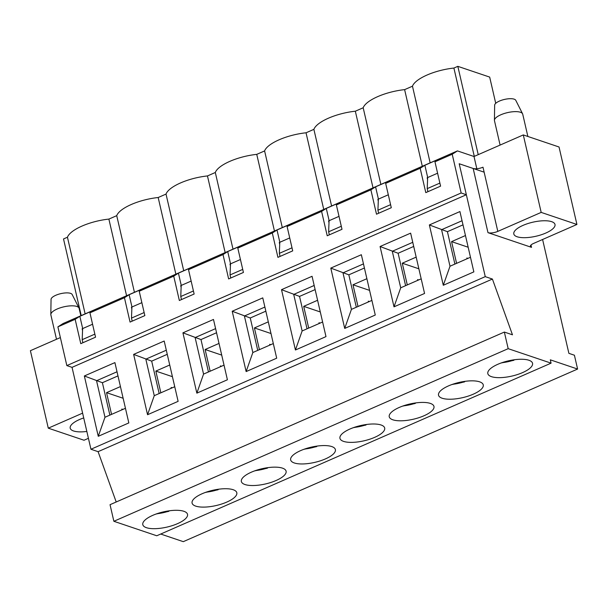 <?xml version="1.0" encoding="UTF-8"?>
<svg xmlns="http://www.w3.org/2000/svg" width="608" height="608" viewBox="0 0 608 608"><rect width="100%" height="100%" fill="white"/><g stroke="black" fill="none" stroke-linecap="round" stroke-linejoin="round"><path stroke-width="0.91" d="M523.29 134.923L559.033 146.992L576.924 224.466L541.181 212.397L523.29 134.923L474.004 156.499L476.824 168.728M576.924 224.466L533.543 243.451A7.25 2.47 167 0 0 530.381 246.4A7.25 2.47 167 0 0 531.529 247.357L487.988 232.659A7.25 2.47 167 0 0 497.808 231.39L482.988 167.192A7.25 2.47 -13 0 1 473.168 168.462L459.2 163.75L485.26 276.64L492.412 279.057L512.476 334.81L504.351 332.067L508.182 348.673L551.076 363.151L550.308 359.83L577.6 369.048L574.408 355.216L568.883 353.347L542.594 239.491M541.181 212.397L497.808 231.39M551.654 221.669A21.143 7.197 -13 0 1 555.005 224.466A21.143 7.197 -13 0 1 536.028 236.231A21.143 7.197 -13 0 1 513.806 233.974A21.143 7.197 -13 0 1 527.698 223.615A21.143 7.197 -13 0 1 551.654 221.669M82.612 413.144L48.283 428.169L30.4 350.694L60.374 337.569M48.283 428.169L84.026 440.238L88.418 438.307M86.838 431.444A21.143 7.197 -13 0 1 73.553 430.966A21.143 7.197 -13 0 1 70.201 428.169A21.143 7.197 -13 0 1 83.714 417.932M462.042 220.742L441.568 229.702L450.004 266.228L470.478 257.26M463 224.861L447.42 231.678L429.37 224.945L459.929 211.561L473.852 271.882L443.293 285.266L429.37 224.945M447.42 231.678L454.898 264.085M479.621 381.832A22.952 7.813 -13 0 1 483.261 384.872A22.952 7.813 -13 0 1 462.65 397.647A22.952 7.813 -13 0 1 438.528 395.2A22.952 7.813 -13 0 1 453.614 383.952A22.952 7.813 -13 0 1 479.621 381.832M381.041 424.984A22.952 7.813 -13 0 1 384.682 428.024A22.952 7.813 -13 0 1 364.07 440.8A22.952 7.813 -13 0 1 339.948 438.353A22.952 7.813 -13 0 1 355.034 427.105A22.952 7.813 -13 0 1 381.041 424.984M282.469 468.145A22.952 7.813 -13 0 1 286.102 471.177A22.952 7.813 -13 0 1 265.491 483.953A22.952 7.813 -13 0 1 241.368 481.506A22.952 7.813 -13 0 1 256.454 470.258A22.952 7.813 -13 0 1 282.469 468.145M183.89 511.298A22.952 7.813 -13 0 1 187.522 514.33A22.952 7.813 -13 0 1 166.919 527.106A22.952 7.813 -13 0 1 142.796 524.658A22.952 7.813 -13 0 1 157.875 513.41A22.952 7.813 -13 0 1 183.89 511.298M504.351 332.067L110.04 504.686L113.871 521.284L508.182 348.673M113.871 521.284L156.758 535.77L551.076 363.151M233.176 489.721A22.952 7.813 -13 0 1 236.808 492.754A22.952 7.813 -13 0 1 216.205 505.529A22.952 7.813 -13 0 1 192.082 503.082A22.952 7.813 -13 0 1 207.161 491.834A22.952 7.813 -13 0 1 233.176 489.721M331.755 446.561A22.952 7.813 -13 0 1 335.388 449.601A22.952 7.813 -13 0 1 314.784 462.376A22.952 7.813 -13 0 1 290.662 459.929A22.952 7.813 -13 0 1 305.74 448.681A22.952 7.813 -13 0 1 331.755 446.561M430.335 403.408A22.952 7.813 -13 0 1 433.968 406.448A22.952 7.813 -13 0 1 413.364 419.224A22.952 7.813 -13 0 1 389.242 416.776A22.952 7.813 -13 0 1 404.32 405.528A22.952 7.813 -13 0 1 430.335 403.408M528.914 360.255A22.952 7.813 -13 0 1 532.547 363.295A22.952 7.813 -13 0 1 511.944 376.071A22.952 7.813 -13 0 1 487.821 373.616A22.952 7.813 -13 0 1 502.9 362.376A22.952 7.813 -13 0 1 528.914 360.255M82.551 330.6L82.133 328.806L92.568 324.239M131.837 309.024L131.427 307.23L141.862 302.662M181.131 287.447L180.713 285.654L191.148 281.086M230.417 265.871L230.006 264.077L240.441 259.51M279.71 244.294L279.292 242.501L289.727 237.933M328.996 222.718L328.586 220.924L339.013 216.357M378.282 201.142L377.872 199.348L388.307 194.78M427.576 179.565L427.158 177.772L437.593 173.204M412.756 242.318L392.282 251.279L400.71 287.804L421.192 278.836M413.706 246.438L398.126 253.255L380.076 246.521L410.636 233.145L424.566 293.459L394.007 306.842L380.076 246.521M398.126 253.255L405.612 285.661M363.47 263.895L342.988 272.855L351.424 309.381L371.898 300.413M364.42 268.014L348.84 274.831L330.79 268.098L361.35 254.722L375.273 315.035L344.713 328.419L330.79 268.098M348.84 274.831L356.318 307.238M314.176 285.471L293.702 294.432L302.13 330.957L322.612 321.997M315.126 289.59L299.546 296.408L281.504 289.674L312.056 276.298L325.987 336.612L295.427 349.995L281.504 289.674M299.546 296.408L307.032 328.814M264.89 307.048L244.408 316.008L252.844 352.534L273.319 343.573M265.84 311.167L250.26 317.984L232.21 311.25L262.77 297.874L276.693 358.196L246.134 371.572L232.21 311.25M250.26 317.984L257.739 350.39M215.597 328.624L195.122 337.584L203.558 374.11L224.033 365.15M216.547 332.743L200.974 339.56L182.924 332.827L213.484 319.451L227.407 379.772L196.848 393.148L182.924 332.827M200.974 339.56L208.453 371.967M166.311 350.2L145.836 359.161L154.265 395.686L174.739 386.726M167.261 354.32L151.681 361.137L133.631 354.403L164.19 341.027L178.121 401.348L147.562 414.724L133.631 354.403M151.681 361.137L159.167 393.543M484.135 172.163L459.2 163.75L466.351 194.735L72.04 367.354L90.949 449.251L485.26 276.64M114.904 362.604L128.828 422.925L98.268 436.301L84.345 375.98L114.904 362.604M117.017 371.777L96.543 380.737L104.979 417.263L125.453 408.302M117.975 375.896L102.395 382.713L84.345 375.98M102.395 382.713L109.873 415.12M160.71 534.037L183.289 541.66L577.6 369.048M90.949 449.251L98.093 451.668L492.412 279.057M98.093 451.668L116.204 501.988M98.268 436.301L104.979 417.263M82.893 342.722L82.194 339.674L82.627 328.594M94.856 334.126L82.194 339.674M147.562 414.724L154.265 395.686M132.187 321.146L131.48 318.098L131.921 307.017M144.142 312.55L131.48 318.098M196.848 393.148L203.558 374.11M181.473 299.569L180.766 296.514L181.207 285.441M193.428 290.974L180.766 296.514M246.134 371.572L252.844 352.534M230.766 277.993L230.06 274.938L230.5 263.864M242.721 269.397L230.06 274.938M295.427 349.995L302.13 330.957M280.052 256.416L279.346 253.361L279.786 242.288M292.007 247.821L279.346 253.361M344.713 328.419L351.424 309.381M329.346 234.84L328.639 231.785L329.072 220.712M341.301 226.244L328.639 231.785M394.007 306.842L400.71 287.804M378.632 213.264L377.925 210.208L378.366 199.135M390.587 204.668L377.925 210.208M443.293 285.266L450.004 266.228M427.918 191.687L427.219 188.632L427.652 177.559M439.88 183.092L427.219 188.632M122.907 409.412L121.836 409.055L122.01 409.807M123.135 398.263L106.544 392.662L120.437 386.582M111.56 414.382L106.544 392.662M122.383 409.648A17.518 5.966 -13 0 1 121.836 409.055M169.26 510.804L168.766 511.358L167.443 511.077M56.498 339.264L50.867 314.891A14.493 4.932 -13 0 1 50.829 314.473A14.493 4.932 -13 0 1 63.886 306.82A14.493 4.932 -13 0 1 78.979 307.975A14.493 4.932 -13 0 1 79.116 308.362L80.826 315.765M50.829 314.473L51.049 299.372A10.876 3.701 -13 0 1 60.838 293.634A10.876 3.701 -13 0 1 72.162 294.5L78.979 307.975M500.103 145.076L494.471 120.696A14.493 4.932 -13 0 1 494.433 120.285A14.493 4.932 -13 0 1 507.49 112.624A14.493 4.932 -13 0 1 522.584 113.787A14.493 4.932 -13 0 1 522.72 114.175L527.873 136.466M494.433 120.285L494.646 105.184A10.876 3.701 -13 0 1 504.442 99.438A10.876 3.701 -13 0 1 515.766 100.305L522.584 113.787M218.553 489.227L218.052 489.782L216.737 489.501M172.201 387.836L171.129 387.478L171.296 388.231M172.429 376.686L155.83 371.085L169.731 365.005M160.846 392.806L155.83 371.085M171.669 388.071A17.518 5.966 -13 0 1 171.129 387.478M434.963 161.796L440.58 186.147L425.798 192.622L420.174 168.272L385.67 183.373L390.366 180.371L375.584 186.838L370.888 189.848L336.384 204.949L341.08 201.947L326.291 208.415L321.594 211.424L287.09 226.526L291.794 223.524L277.005 229.991L272.308 233.001L237.804 248.102L242.501 245.1L227.719 251.568L223.014 254.577L188.518 269.678L193.215 266.676L178.425 273.144L173.728 276.154L139.224 291.255L143.921 288.253L129.139 294.72L124.435 297.73L89.938 312.831L94.635 309.829L79.846 316.304L75.149 319.306L57.897 326.861L66.842 365.598L461.153 192.979L452.215 154.242L434.963 161.796L439.66 158.787L424.87 165.262L420.174 168.272M370.888 189.848L376.504 214.198L391.294 207.723L385.67 183.373M321.594 211.424L327.218 235.775L342 229.3L336.384 204.949M272.308 233.001L277.924 257.351L292.714 250.876L287.09 226.526M223.014 254.577L228.638 278.928L243.428 272.452L237.804 248.102M173.728 276.154L179.352 300.504L194.134 294.029L188.518 269.678M124.435 297.73L130.059 322.08L144.848 315.605L139.224 291.255M75.149 319.306L80.773 343.657L95.555 337.182L89.938 312.831M452.215 154.242L457.436 150.906L474.004 156.499M57.897 326.861L63.118 323.517L457.436 150.906M81.214 315.598L63.521 238.952L67.442 237.234A33.828 11.514 -13 0 1 108.878 219.093L116.728 215.658A33.828 11.514 -13 0 1 158.171 197.516L166.022 194.081A33.828 11.514 -13 0 1 207.457 175.94L215.308 172.505A33.828 11.514 -13 0 1 256.751 154.364L264.602 150.928A33.828 11.514 -13 0 1 306.037 132.787L313.888 129.352A33.828 11.514 -13 0 1 355.33 111.211L363.181 107.768A33.828 11.514 -13 0 1 404.616 89.634L412.467 86.192A33.828 11.514 -13 0 1 453.902 68.058L457.832 66.34L489.676 77.087L495.733 103.322M478.222 154.652L457.832 66.34M466.351 194.735L461.153 192.979M72.04 367.354L66.842 365.598M126.578 295.739L108.878 219.093M85.135 313.88L67.442 237.234M134.429 292.304L116.728 215.658M82.68 328.571L79.846 316.304M175.864 274.162L158.171 197.516M183.715 270.727L166.022 194.081M131.966 306.994L129.139 294.72M225.158 252.586L207.457 175.94M233.008 249.151L215.308 172.505M181.26 285.418L178.425 273.144M274.444 231.01L256.751 154.364M282.294 227.574L264.602 150.928M230.546 263.842L227.719 251.568M323.737 209.433L306.037 132.787M331.588 205.998L313.888 129.352M279.84 242.265L277.005 229.991M373.023 187.857L355.33 111.211M380.874 184.422L363.181 107.768M329.126 220.689L326.291 208.415M422.309 166.28L404.616 89.634M430.16 162.845L412.467 86.192M378.419 199.112L375.584 186.838M474.293 156.37L453.902 68.058M427.705 177.536L424.87 165.262M267.839 467.651L267.345 468.206L266.023 467.924M221.487 366.259L220.415 365.902L220.59 366.654M221.715 355.11L205.124 349.509L219.017 343.429M210.14 371.23L205.124 349.509M220.962 366.495A17.518 5.966 -13 0 1 220.415 365.902M317.125 446.074L316.631 446.629L315.316 446.348M270.773 344.683L269.701 344.326L269.876 345.078M271.001 333.534L254.41 327.932L268.303 321.852M259.426 349.653L254.41 327.932M270.248 344.918A17.518 5.966 -13 0 1 269.701 344.326M366.419 424.498L365.917 425.053L364.602 424.772M320.066 323.106L318.995 322.742L319.17 323.502M320.294 311.957L303.704 306.356L317.596 300.276M308.712 328.077L303.704 306.356M319.534 323.334A17.518 5.966 -13 0 1 318.995 322.742M415.705 402.922L415.211 403.476L413.888 403.195M369.352 301.53L368.281 301.165L368.456 301.925M369.58 290.381L352.99 284.78L366.882 278.7M358.006 306.5L352.99 284.78M368.828 301.758A17.518 5.966 -13 0 1 368.281 301.165M464.998 381.345L464.497 381.9L463.182 381.619M418.646 279.954L417.574 279.589L417.749 280.349M418.874 268.804L402.276 263.203L416.176 257.123M407.292 284.924L402.276 263.203M418.114 280.182A17.518 5.966 -13 0 1 417.574 279.589M514.284 359.769L513.79 360.324L512.468 360.042M467.932 258.377L466.86 258.012L467.035 258.772M468.16 247.228L451.569 241.627L465.462 235.539M456.585 263.348L451.569 241.627M467.408 258.605A17.518 5.966 -13 0 1 466.86 258.012M530.997 245.039L531.529 247.357M487.988 232.659L473.168 168.462M168.218 511.336A19.327 6.582 -13 0 1 156.894 513.737M217.504 489.759A19.327 6.582 -13 0 1 206.188 492.161M266.79 468.183A19.327 6.582 -13 0 1 255.474 470.584M316.084 446.606A19.327 6.582 -13 0 1 304.768 449.008M365.37 425.03A19.327 6.582 -13 0 1 354.054 427.432M414.664 403.454A19.327 6.582 -13 0 1 403.34 405.855M463.95 381.877A19.327 6.582 -13 0 1 452.633 384.279M513.243 360.301A19.327 6.582 -13 0 1 501.919 362.702M156.096 514.018L168.766 511.358M205.382 492.442L218.052 489.782M254.668 470.866L267.345 468.206M303.962 449.289L316.631 446.629M353.248 427.713L365.917 425.053M402.542 406.136L415.211 403.476M451.828 384.56L464.497 381.9M501.121 362.984L513.79 360.324"/></g></svg>
